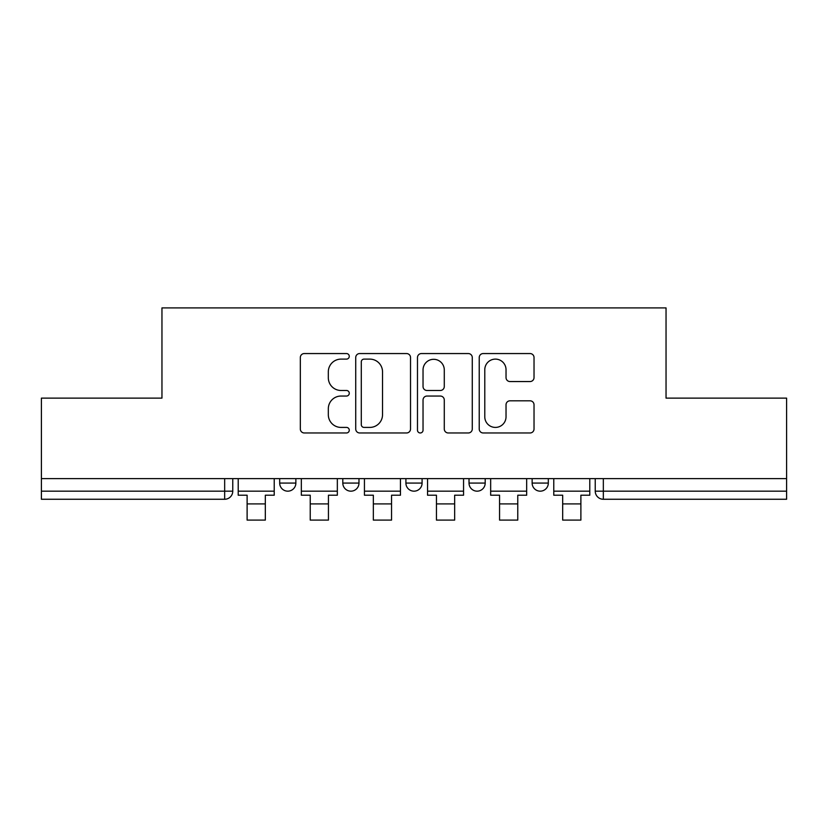 <?xml version="1.0" encoding="UTF-8"?>
<svg xmlns="http://www.w3.org/2000/svg" width="828" height="828" viewBox="0 0 828 828"><rect width="100%" height="100%" fill="white"/><g stroke="black" fill="none" stroke-linecap="round" stroke-linejoin="round"><path stroke-width="1.24" d="M349.271 356.34A2.784 2.784 0 0 0 346.497 353.556L304.3 353.556A3.974 3.974 0 0 0 300.326 357.53L300.326 429.007A3.974 3.974 0 0 0 304.3 432.972L346.497 432.972A2.784 2.784 0 0 0 349.271 430.198A2.784 2.784 0 0 0 346.497 427.414L341.032 427.414A12.71 12.71 0 0 1 328.323 414.714L328.323 408.753A12.71 12.71 0 0 1 341.032 396.043L346.497 396.043A2.784 2.784 0 0 0 349.271 393.269A2.784 2.784 0 0 0 346.497 390.485L341.032 390.485A12.71 12.71 0 0 1 328.323 377.775L328.323 371.824A12.71 12.71 0 0 1 341.032 359.114L346.497 359.114A2.784 2.784 0 0 0 349.271 356.34M469.021 483.076L469.021 478.625L469.021 483.076A8.094 8.094 0 0 0 477.114 491.17A8.094 8.094 0 0 1 469.021 483.076L485.198 483.076A8.094 8.094 0 0 1 477.114 491.17M342.802 483.076L342.802 478.625L342.802 483.076A8.094 8.094 0 0 0 350.886 491.17A8.094 8.094 0 0 1 342.802 483.076L358.979 483.076A8.094 8.094 0 0 1 350.886 491.17A8.094 8.094 0 0 0 358.979 483.076L358.979 478.625L358.979 483.076M530.055 381.553A3.974 3.974 0 0 0 534.029 377.578L534.029 357.53A3.974 3.974 0 0 0 530.055 353.556L483.2 353.556A3.974 3.974 0 0 0 479.226 357.53L479.226 429.007A3.974 3.974 0 0 0 483.2 432.972L530.055 432.972A3.974 3.974 0 0 0 534.029 429.007L534.029 404.778A3.974 3.974 0 0 0 530.055 400.814L509.996 400.814A3.974 3.974 0 0 0 506.032 404.778L506.032 416.794A10.619 10.619 0 0 1 495.403 427.414A10.619 10.619 0 0 1 484.784 416.794L484.784 369.733A10.619 10.619 0 0 1 495.403 359.114A10.619 10.619 0 0 1 506.032 369.733L506.032 377.578A3.974 3.974 0 0 0 509.996 381.553L530.055 381.553M41.4 478.625L41.4 398.123L161.957 398.123L161.957 307.902L666.043 307.902L666.043 398.123L786.6 398.123L786.6 478.625L41.4 478.625L41.4 491.17L232.761 491.17L232.761 478.625L232.761 491.17A8.094 8.094 0 0 1 224.667 499.263L41.4 499.263L41.4 491.17M410.522 357.53A3.974 3.974 0 0 0 406.558 353.556L359.694 353.556A3.974 3.974 0 0 0 355.729 357.53L355.729 429.007A3.974 3.974 0 0 0 359.694 432.972L406.558 432.972A3.974 3.974 0 0 0 410.522 429.007L410.522 357.53M421.442 353.556L468.306 353.556A3.974 3.974 0 0 1 472.27 357.53L472.27 429.007A3.974 3.974 0 0 1 468.306 432.972L448.248 432.972A3.974 3.974 0 0 1 444.284 429.007L444.284 400.017A3.974 3.974 0 0 0 440.31 396.043L427.01 396.043A3.974 3.974 0 0 0 423.036 400.017L423.036 430.198A2.784 2.784 0 0 1 420.251 432.972A2.784 2.784 0 0 1 417.478 430.198L417.478 357.53A3.974 3.974 0 0 1 421.442 353.556M595.239 478.625L595.239 491.17L786.6 491.17L786.6 499.263L603.333 499.263A8.094 8.094 0 0 1 595.239 491.17L595.239 478.625M786.6 478.625L786.6 491.17M548.312 478.625L548.312 483.076A8.094 8.094 0 0 1 540.218 491.17A8.094 8.094 0 0 1 532.135 483.076A8.094 8.094 0 0 0 540.218 491.17A8.094 8.094 0 0 0 548.312 483.076L548.312 478.625M532.135 478.625L532.135 483.076L548.312 483.076M485.198 478.625L485.198 483.076M422.094 478.625L422.094 483.076A8.094 8.094 0 0 1 414 491.17A8.094 8.094 0 0 1 405.906 483.076L422.094 483.076M405.906 478.625L405.906 483.076M295.865 478.625L295.865 483.076A8.094 8.094 0 0 1 287.782 491.17A8.094 8.094 0 0 1 279.688 483.076A8.094 8.094 0 0 0 287.782 491.17A8.094 8.094 0 0 0 295.865 483.076L295.865 478.625M279.688 478.625L279.688 483.076L295.865 483.076M603.333 478.625L603.333 499.263A8.094 8.094 0 0 1 595.239 491.17M364.061 359.114A2.784 2.784 0 0 0 361.287 361.898L361.287 424.64A2.784 2.784 0 0 0 364.061 427.414L369.826 427.414A12.71 12.71 0 0 0 382.526 414.714L382.526 371.824A12.71 12.71 0 0 0 369.826 359.114L364.061 359.114M444.284 369.94A10.619 10.619 0 0 0 433.655 359.311A10.619 10.619 0 0 0 423.036 369.94L423.036 386.51A3.974 3.974 0 0 0 427.01 390.485L440.31 390.485A3.974 3.974 0 0 0 444.284 386.51L444.284 369.94M238.216 491.17L274.223 491.17L274.223 495.216L265.322 495.216L265.322 520.098L247.117 520.098L247.117 495.216L238.216 495.216L238.216 478.625M274.223 491.17L274.223 478.625M301.33 491.17L337.338 491.17L337.338 495.216L328.437 495.216L328.437 520.098L310.231 520.098L310.231 495.216L301.33 495.216L301.33 478.625M337.338 491.17L337.338 478.625M364.444 491.17L400.452 491.17L400.452 495.216L391.551 495.216L391.551 520.098L373.345 520.098L373.345 495.216L364.444 495.216L364.444 478.625M400.452 491.17L400.452 478.625M427.548 491.17L463.556 491.17L463.556 495.216L454.655 495.216L454.655 520.098L436.449 520.098L436.449 495.216L427.548 495.216L427.548 478.625M463.556 491.17L463.556 478.625M490.662 491.17L526.67 491.17L526.67 495.216L517.769 495.216L517.769 520.098L499.563 520.098L499.563 495.216L490.662 495.216L490.662 478.625M526.67 491.17L526.67 478.625M553.777 491.17L589.784 491.17L589.784 495.216L580.883 495.216L580.883 520.098L562.678 520.098L562.678 495.216L553.777 495.216L553.777 478.625M589.784 491.17L589.784 478.625M224.667 478.625L224.667 499.263M247.117 503.91L265.322 503.91M310.231 503.91L328.437 503.91M373.345 503.91L391.551 503.91M436.449 503.91L454.655 503.91M499.563 503.91L517.769 503.91M562.678 503.91L580.883 503.91"/></g></svg>

